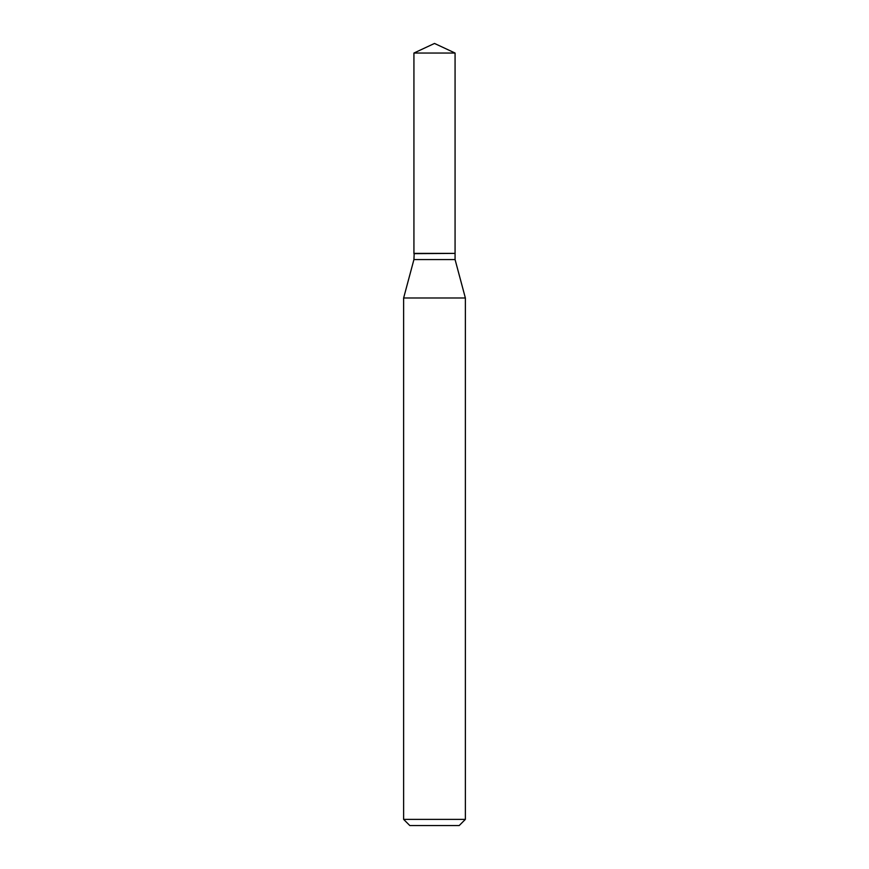 <?xml version="1.0" encoding="UTF-8"?>
<svg xmlns="http://www.w3.org/2000/svg" width="869" height="869" viewBox="0 0 869 869"><rect width="100%" height="100%" fill="white"/><g stroke="black" fill="none" stroke-linecap="round" stroke-linejoin="round"><path stroke-width="1.3" d="M455.074 53.042L413.926 53.042L413.926 253.39L455.074 253.39L455.074 53.042L434.5 43.45L413.926 53.042M414.187 253.39L413.926 259.559L403.629 297.991L403.629 819.38L465.371 819.38L459.19 825.55L409.81 825.55L403.629 819.38M454.813 253.39L413.926 253.65M455.074 253.65L455.074 259.559L465.371 297.991L403.629 297.991M465.371 297.991L465.371 819.38M455.074 259.559L413.926 259.559"/></g></svg>
